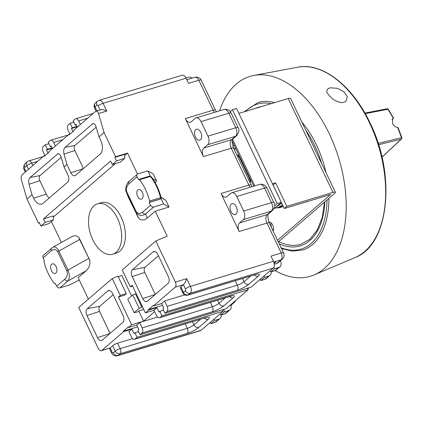 <?xml version="1.0" encoding="UTF-8"?>
<svg xmlns="http://www.w3.org/2000/svg" width="423" height="423" viewBox="0 0 423 423"><rect width="100%" height="100%" fill="white"/><g stroke="black" fill="none" stroke-linecap="round" stroke-linejoin="round"><path stroke-width="0.63" d="M195.437 137.031A5.711 3.347 73.2 0 1 196.468 129.248A5.711 3.347 73.2 0 1 200.809 132.399A5.711 3.347 73.2 0 1 199.772 140.182A5.711 3.347 73.2 0 1 195.437 137.031M230.926 211.442A5.711 3.347 73.2 0 1 231.963 203.659A5.711 3.347 73.2 0 1 236.298 206.81A5.711 3.347 73.2 0 1 235.267 214.593A5.711 3.347 73.2 0 1 230.926 211.442M117.472 218.342A26.3 15.424 73.2 0 1 112.714 254.181A26.3 15.424 73.2 0 1 92.737 239.672A26.3 15.424 73.2 0 1 97.496 203.828A26.3 15.424 73.2 0 1 117.472 218.342M97.496 203.828L101.203 202.707A26.3 15.424 73.2 0 1 121.184 217.221A26.3 15.424 73.2 0 1 116.42 253.06L112.714 254.181M142.313 192.312A4.991 2.924 73.2 0 1 141.409 199.111A4.991 2.924 73.2 0 1 137.618 196.357A4.991 2.924 73.2 0 1 138.522 189.557A4.991 2.924 73.2 0 1 142.313 192.312M56.111 266.633A4.991 2.924 -106.8 0 0 52.32 263.883A4.991 2.924 -106.8 0 0 51.416 270.683A4.991 2.924 -106.8 0 0 55.207 273.438A4.991 2.924 -106.8 0 0 56.111 266.633M273.871 267.156L274.612 268.705L278.731 267.458A5.314 4.167 -130.8 0 0 279.963 266.791A5.314 4.167 -130.8 0 0 280.613 261.52L280.301 260.864M96.074 111.159C97.116 110.974 97.93 111.767 98.517 113.533L106.765 111.043C104.365 109.821 102.361 109.388 100.748 109.747L95.566 111.445L73.739 130.263L73.888 130.76L69.139 134.852L68.991 134.355L48.804 151.762L48.946 152.259L44.203 156.351L44.055 155.86L22.234 174.678C21.161 175.878 20.896 177.649 21.436 179.992L26.977 199L38.509 223.18L39.254 222.53L40.936 226.051L49.042 223.603L53.287 219.939L45.182 222.392L40.936 226.051M157.599 317.076L139.574 322.522L136.661 325.033L128.423 327.524L131.643 324.742L118.435 297.046L120.306 295.428L126.281 293.625L124.41 295.238L118.435 297.046M225.322 297.855L219.014 303.291A5.314 1.084 -25.5 0 1 212.394 306.691L142.149 327.92L139.574 322.522M132.642 338.643L117.615 343.185A3.987 0.814 154.5 0 0 112.65 345.734L110.091 347.944L101.848 350.434L123.675 331.616L131.913 329.126L128.952 331.68L131.527 337.078A3.987 2.337 73.2 0 0 134.556 339.278L206.117 317.53M237.187 290.284A3.987 2.337 -106.8 0 0 237.382 285.15L167.133 306.379A3.987 2.337 73.2 0 1 166.942 311.513L237.187 290.284A9.301 1.898 154.5 0 0 248.766 284.335L258.199 276.203A9.301 1.898 154.5 0 0 255.365 274.612L188.209 294.91A3.987 3.125 -130.8 0 1 183.439 292.319L180.864 286.921A3.987 0.814 154.5 0 0 180.357 287.703L182.932 293.102A3.987 3.987 0 0 0 187.68 295.201L256.153 274.39M180.864 286.921L183.423 284.716L185.438 288.941A1.327 0.777 73.2 0 1 185.374 290.654L183.439 292.319A3.987 0.814 154.5 0 0 182.932 293.102M153.359 306.025L175.185 287.206L183.423 284.716C184.645 283.463 185.739 281.443 186.707 278.646L175.376 282.067L155.791 241.004L122.247 269.927L130.3 286.81L132.177 285.197L145.385 312.893L148.61 310.117L148.388 309.647L153.137 305.554L153.359 306.025L161.597 303.534L164.558 300.98L184.655 294.905M278.731 267.458L274.982 270.694A5.314 4.167 49.2 0 0 276.214 270.022L279.963 266.791M276.827 263.471A5.314 4.167 49.2 0 0 278.059 262.799L282.231 259.204A5.314 4.167 -130.8 0 1 280.999 259.87L276.827 263.471L274.241 264.248M185.961 77.948L188.039 77.324A5.314 4.167 -130.8 0 1 192.132 78.133M268.737 276.076L264.994 279.307A5.314 4.167 49.2 0 0 266.22 278.635L269.969 275.405A5.314 4.167 -130.8 0 1 268.737 276.076L264.618 277.319L260.869 280.549L260.261 279.27M271.143 271.852A5.314 4.167 -130.8 0 1 269.969 275.405M264.994 279.307L260.869 280.549M229.541 305.76L230.9 305.348A5.314 4.167 -130.8 0 1 229.959 309.9A5.314 4.167 -130.8 0 1 228.727 310.572L224.608 311.814L220.859 315.05L220.251 313.771M235.066 300.996A5.314 4.167 -130.8 0 1 235.288 301.567L230.9 305.348M235.288 301.567L233.93 301.974M228.727 310.572L224.978 313.803A5.314 4.167 49.2 0 0 226.21 313.131L229.959 309.9M224.978 313.803L220.859 315.05M223.497 309.483L224.608 311.814M218.739 319.185L214.99 322.416A5.314 4.167 49.2 0 0 216.222 321.744L219.965 318.514A5.314 4.167 -130.8 0 1 218.739 319.185L214.62 320.433L210.871 323.664L210.257 322.384M221.139 314.961A5.314 4.167 -130.8 0 1 219.965 318.514M214.006 319.154L214.62 320.433M120.306 295.428L112.254 278.546L78.71 307.468L98.295 348.526A3.987 2.337 73.2 0 0 101.324 350.725A3.987 2.337 73.2 0 0 101.848 350.434M88.396 299.114L78.165 277.662L86.133 270.794C89.126 267.918 90.353 264.423 89.813 260.319L79.582 239.518L78.964 237.567L89.813 260.319M61.383 242.479L51.405 221.562M39.434 222.9L38.509 223.18M273.924 262.609L275.812 262.038L274.136 263.487M239.497 222.937A6.641 3.897 -106.8 0 0 239.175 231.497L221.033 193.47A6.641 3.897 -106.8 0 0 226.078 197.134A6.641 3.897 -106.8 0 0 226.955 196.647L230.831 193.306A6.641 3.897 73.2 0 1 231.709 192.819A6.641 3.897 73.2 0 1 236.753 196.484L243.696 211.035A6.641 3.897 73.2 0 1 243.368 219.6L239.497 222.937L267.31 214.535A5.314 4.167 49.2 0 0 268.536 213.864L272.412 210.522C274.85 207.048 275.315 204.378 273.803 202.501L266.86 187.944C265.343 184.983 262.894 183.804 259.516 184.412A6.641 3.897 73.2 0 1 264.56 188.076A5.314 1.084 -25.5 0 1 266.86 187.944M203.78 148.055A6.641 3.897 -106.8 0 0 203.458 156.616L185.316 118.588A6.641 3.897 -106.8 0 0 190.361 122.252A6.641 3.897 -106.8 0 0 191.238 121.766L195.114 118.424A6.641 3.897 73.2 0 1 195.992 117.938A6.641 3.897 73.2 0 1 201.036 121.602L207.979 136.153A6.641 3.897 73.2 0 1 207.656 144.719L203.78 148.055L231.593 139.653A5.314 4.167 49.2 0 0 232.819 138.982L236.695 135.64C239.132 132.166 239.598 129.496 238.086 127.619L231.143 113.063C229.626 110.102 227.177 108.923 223.799 109.531A6.641 3.897 73.2 0 1 228.848 113.195A5.314 1.084 -25.5 0 1 231.143 113.063M201.152 80.121A5.314 5.314 0 0 0 194.818 77.324A5.314 3.114 73.2 0 1 198.852 80.254L213.129 110.186A5.314 1.084 -25.5 0 1 215.423 110.054L201.152 80.121A5.314 1.084 154.5 0 0 198.852 80.254L188.552 83.368L186.088 78.207A5.314 3.114 -106.8 0 0 182.054 75.273L99.035 100.362L97.412 101.256A3.987 3.125 -130.8 0 0 96.925 105.211A1.327 0.777 73.2 0 1 98.11 105.845A3.987 0.814 -25.5 0 1 103.069 103.297L186.088 78.207M98.517 113.533L104.058 132.542L99.061 136.851L95.952 126.556C95.233 124.447 94.25 123.442 92.986 123.548L65.068 147.331C63.704 148.848 63.355 151.101 64.021 154.088L66.95 164.531L64.079 167.011L60.97 156.716C60.256 154.607 59.268 153.602 58.004 153.708L30.086 177.491C28.727 179.008 28.378 181.261 29.039 184.248L31.974 194.691L26.977 199M45.182 222.392L43.506 218.871L110.593 161.026L112.269 164.547L116.521 160.883L114.839 157.367L115.59 156.716L104.058 132.542M115.59 156.716L127.54 153.105L137.533 174.065M150.308 176.079L147.833 170.892L153.263 173.938L156.51 180.743L152.534 178.511M154.696 181.842L155.616 182.355L156.51 180.743M155.616 182.355L155.088 182.514M161.063 197.567L165.805 200.227L160.994 197.261M165.805 200.227L169.052 207.032L155.246 211.204L167.175 236.203L155.791 241.004M166.942 311.513L164.981 313.205L251.088 287.18L273.163 268.15A5.314 3.114 -106.8 0 0 273.422 261.298L270.958 256.137L281.258 253.023A5.314 1.084 -25.5 0 1 283.558 252.891L269.282 222.963C267.722 217.76 267.479 214.725 268.552 213.848M264.01 276.039L264.618 277.319M274.612 268.705L270.863 271.936L270.255 270.657M274.982 270.694L270.863 271.936M214.99 322.416L210.871 323.664M117.356 355.78A5.314 3.114 -106.8 0 0 118.059 355.389A3.987 3.125 -130.8 0 1 113.29 352.803A1.327 0.777 73.2 0 1 112.106 352.169A3.987 0.814 -25.5 0 0 111.598 352.951C112.772 355.294 114.691 356.24 117.356 355.78L200.375 330.691A5.314 3.114 -106.8 0 0 201.078 330.3L223.154 311.27L222.45 309.8M142.149 327.92A3.987 2.337 73.2 0 1 141.954 333.06L140.045 334.704L226.152 308.684L248.09 289.766L247.386 288.301M169.052 207.032L163.622 203.986L160.946 198.387M160.523 198.879A1.327 1.042 -130.8 0 1 160.433 198.969A1.327 1.042 -130.8 0 1 160.127 199.133L149.208 202.432L150.551 205.25L142.466 212.224A2.654 2.083 49.2 0 0 145.644 213.948C141.409 216.433 138.072 215.688 135.635 211.706A2.654 0.545 -25.5 0 1 135.973 211.193L126.905 192.179C125.805 189.113 126.477 186.326 128.92 183.82L137.004 176.846A2.654 2.083 -130.8 0 1 137.327 174.213A2.654 2.083 -130.8 0 1 137.946 173.879L147.833 170.892M137.004 176.846L138.538 179.5A1.327 0.777 73.2 0 1 138.712 179.405A1.327 0.777 73.2 0 1 139.5 179.775A35.775 20.976 73.2 0 1 149.615 200.983A1.327 0.777 73.2 0 1 149.398 202.268L149.208 202.432M78.964 237.567C76.944 235.579 74.548 235.283 71.788 236.684L52.991 247.154C55.096 246.297 57.057 247.598 58.887 251.045A2.654 0.545 154.5 0 0 57.755 251.801L66.823 270.815A2.654 0.545 -25.5 0 1 67.955 270.059C69.79 274.559 69.8 278.17 67.992 280.898A2.654 2.083 -130.8 0 1 64.814 279.175L56.73 286.144A2.654 2.083 49.2 0 0 59.907 287.867L67.992 280.898L86.133 270.794M52.991 247.154L43.506 255.106A2.654 2.083 49.2 0 0 43.178 257.744L51.268 250.77A2.654 2.083 -130.8 0 1 51.59 248.137L51.59 248.137A2.654 2.083 -130.8 0 1 51.622 248.111M43.178 257.744L44.336 260.721A1.327 0.777 -106.8 0 0 44.119 262.011A35.775 20.976 -106.8 0 0 54.234 283.22A1.327 0.777 -106.8 0 0 55.016 283.59A1.327 0.777 -106.8 0 0 55.196 283.495L56.73 286.144M79.286 280.01L69.795 284.88L59.907 287.867M126.905 192.179A2.654 0.545 154.5 0 0 126.567 192.692L128.428 197.404L138.665 218.205C141.213 220.573 144.084 220.531 147.278 218.078L145.644 213.948L153.729 206.974A2.654 2.083 -130.8 0 1 150.551 205.25M126.202 191.788L126.355 192.216C124.24 188.838 127.72 181.567 129.242 181.187L129.242 181.187A2.654 2.083 49.2 0 0 128.92 183.82M163.622 203.986L153.729 206.974M155.246 211.204L147.278 218.078M154.644 311.608L143.593 321.131L138.77 311.016M131.606 296L121.761 275.357L118.271 276.832M127.54 153.105L124.695 155.553M115.347 163.616L53.361 217.062M132.616 286.112L130.3 286.81M126.281 293.625L117.943 276.145L112.254 278.546M175.376 282.067A3.987 2.337 73.2 0 1 175.185 287.206M157.811 254.477L168.338 276.547A5.314 3.114 73.2 0 1 168.079 283.394L147.463 301.165A5.314 3.114 73.2 0 1 146.945 301.493A5.314 3.114 73.2 0 1 142.725 298.627L132.203 276.563A5.314 3.114 73.2 0 1 132.462 269.71L153.073 251.939A5.314 3.114 73.2 0 1 153.967 251.5A5.314 3.114 73.2 0 1 157.811 254.477M136.185 293.604L132.79 294.979L127.794 299.288L134.176 312.666L139.172 308.356L142.567 306.982M143.735 309.43L138.924 310.884L137.671 311.957L134.176 312.666M139.172 308.356L132.79 294.979M141.858 307.198L135.476 293.816M145.385 312.893L154.014 310.286M143.593 321.131L131.643 324.742M161.983 315.791L160.068 317.44A3.987 2.337 73.2 0 1 159.54 317.731A3.987 2.337 73.2 0 1 156.515 315.532L153.94 310.133L156.848 307.627L158.979 312.084L159.852 311.333L161.983 315.791L248.09 289.766M148.61 310.117L156.848 307.627M123.675 331.616L123.453 331.146L128.201 327.053L128.423 327.524M122.85 322.384L102.239 340.161A5.314 3.114 73.2 0 1 101.721 340.483A5.314 3.114 73.2 0 1 97.502 337.617L86.974 315.553A5.314 3.114 73.2 0 1 87.233 308.705L107.849 290.934A5.314 3.114 73.2 0 1 108.743 290.495A5.314 3.114 73.2 0 1 112.587 293.472L123.109 315.537A5.314 3.114 73.2 0 1 122.85 322.384M52.5 148.579L51.236 145.93L50.358 146.681L48.233 142.223L50.141 140.573A3.987 2.337 73.2 0 1 50.67 140.277A3.987 2.337 73.2 0 1 53.695 142.477L55.408 146.067M69.959 134.065L68.066 130.094A3.987 2.337 73.2 0 1 68.256 124.954L70.17 123.305L73.866 122.189M70.17 123.305L72.296 127.767L71.424 128.518L72.899 131.611M140.045 334.704L137.914 330.247L138.792 329.491L136.661 325.033M77.435 127.08L76.172 124.425L75.294 125.182L73.168 120.719L75.13 119.032A3.987 2.337 73.2 0 1 75.654 118.736A3.987 2.337 73.2 0 1 78.683 120.936L80.396 124.526M112.106 352.169L110.091 347.944L101.324 350.725M131.913 329.126L134.043 333.583L134.916 332.832L137.041 337.29L135.08 338.982A3.987 2.337 73.2 0 1 134.556 339.278M44.96 155.585L43.077 151.635A3.987 2.337 73.2 0 1 43.273 146.495L45.235 144.809L48.931 143.688M45.161 155.527L44.055 155.86M45.235 144.809L47.36 149.266L46.488 150.022L47.958 153.11M167.133 306.379L164.558 300.98M164.981 313.205L162.85 308.748L163.727 307.992L161.597 303.534M70.096 134.022L68.991 134.355M71.424 128.518L77.277 126.752M72.296 127.767L77.076 126.324M75.294 125.182L76.373 124.854M123.453 331.146L137.544 326.884M134.916 332.832L138.617 331.711M137.041 337.29L223.154 311.27M159.852 311.333L163.553 310.212M50.358 146.681L51.437 146.353M99.061 136.851L100.737 140.367A10.628 6.229 73.2 0 1 100.219 154.067L75.611 175.286A5.314 3.114 73.2 0 1 75.093 175.614A5.314 3.114 73.2 0 1 70.874 172.748L66.95 164.531M158.403 255.714L144.978 267.294A3.966 2.327 -106.8 0 0 144.782 272.401L155.283 294.424M96.143 127.196L75.024 145.401A3.966 2.327 -106.8 0 0 74.834 150.514L83.431 168.544M64.079 167.011L67.997 175.222A5.314 3.114 73.2 0 1 67.738 182.075L43.125 203.294A10.628 6.229 73.2 0 1 42.094 203.944A10.628 6.229 73.2 0 1 33.65 198.213L31.974 194.691M61.161 157.356L40.048 175.566A3.966 2.327 -106.8 0 0 39.852 180.674L46.234 194.057A9.28 5.441 -106.8 0 0 49.221 198.038M113.179 294.709L99.749 306.284A3.966 2.327 -106.8 0 0 99.558 311.397L110.059 333.414M43.506 218.871L53.393 215.883L53.287 219.939M116.521 160.883L124.621 158.435L124.727 154.374L114.839 157.367M124.621 158.435L120.375 162.099L112.269 164.547M148.388 309.647L162.485 305.385M46.488 150.022L52.341 148.251M47.36 149.266L52.14 147.823M271.148 222.916A5.314 3.114 -106.8 0 0 271.825 228.124A5.314 3.114 -106.8 0 0 273.374 230.271M268.896 222.075A5.314 3.114 73.2 0 1 272.698 225.062A5.314 3.114 73.2 0 1 273.11 230.995M307.833 201.396A5.314 3.114 73.2 0 1 307.775 201.443A5.314 3.114 73.2 0 1 307.072 201.834A5.314 3.114 73.2 0 1 306.199 201.887M272.486 183.82L275.611 182.873L273.073 185.041M275.611 182.873L286.805 206.35L284.309 208.502L273.11 185.031M273.644 209.047L281.353 202.4L277.229 203.648L274.527 205.975M234.178 145.168L232.856 146.31M230.249 111.64L232.444 109.753L277.229 203.648M281.353 202.4L236.563 108.505L232.444 109.753M238.9 113.396L288.163 98.506A5.578 1.137 154.5 0 1 290.575 98.369L335.365 192.264A5.578 1.137 154.5 0 0 332.949 192.402L286.805 206.35M283.225 206.234A29.89 17.523 73.2 0 1 280.682 207.397A29.89 17.523 73.2 0 1 276.943 207.82M281.094 206.577A29.89 17.523 -106.8 0 0 282.675 206.556M277.546 240.29L330.569 194.548L284.309 208.502M278.323 241.924L334.651 193.359A5.578 1.137 154.5 0 0 335.365 192.264M278.752 241.554A71.064 41.671 -106.8 0 0 300.832 244.325L309.932 239.244L317.245 230.112L322.236 217.448L324.531 202.083M301.853 122.004A77.044 45.176 73.2 0 1 316.504 145.057A77.044 45.176 73.2 0 1 325.974 172.579M328.925 198.297A77.044 45.176 73.2 0 1 302.561 250.046L292.293 251.156L281.496 248.571M330.125 87.815L337.231 88.27L343.936 91.722L347.357 96.761L346.014 101.261C344.243 102.276 341.927 104.449 333.091 99.326C328.174 94.874 326.122 92.034 326.937 90.802L327.814 88.888L330.125 87.815M275.167 270.63A104.407 61.224 -106.8 0 0 314.13 274.918A104.407 61.224 -106.8 0 0 329.374 133.964A104.407 61.224 -106.8 0 0 253.842 75.431A104.407 61.224 -106.8 0 0 219.569 110.81M398.027 127.529L401.85 137.612A1.327 1.327 0 0 1 401.501 138.998L401.501 138.998A1.327 1.1 -133.4 0 1 401.168 139.199L381.969 157.07M401.85 137.612L378.183 143.397M365.234 113.676L387.949 109.261A1.327 0.518 -33.2 0 1 388.377 109.372L388.377 109.372A1.327 0.518 -33.2 0 1 388.383 109.377M387.003 108.796A1.327 0.973 79 0 1 387.013 108.79A1.327 0.973 79 0 1 387.949 109.261L393.432 118.382A1859.682 379.722 -25.5 0 1 391.978 119.762M397.911 127.772L397.625 127.455C395.542 127.254 393.834 125.911 392.491 123.421L392.66 118.609L393.432 118.382M397.625 127.455L401.522 137.713A1.327 0.983 76.3 0 1 401.168 139.199L378.601 144.714M244.034 111.846L257.988 102.546A77.044 45.176 73.2 0 1 274.522 102.63M249.972 182.525C250.865 181.234 250.998 180.135 250.368 179.236A1.327 0.27 154.5 0 0 249.797 179.267A2.654 1.56 73.2 0 1 249.924 182.382M250.368 179.236L239.508 156.468A1.327 0.27 154.5 0 0 238.937 156.499L249.797 179.267L248.613 179.627M236.885 155.045L236.917 155.035A2.654 1.56 73.2 0 1 238.937 156.499L237.752 156.859M234.173 149.356L235.949 148.88M141.954 333.06L212.198 311.83A3.987 2.337 73.2 0 0 212.394 306.691L210.337 302.382M248.37 288.005L247.577 288.692M185.316 118.588L213.129 110.186A6.641 3.897 -106.8 0 0 214.53 112.333M201.036 121.602L228.848 113.195L235.785 127.751A5.314 1.084 -25.5 0 1 238.086 127.619M207.979 136.153L235.785 127.751A6.641 3.897 73.2 0 1 235.463 136.312A5.314 4.167 49.2 0 0 236.695 135.64M207.656 144.719L235.463 136.312L231.593 139.653A6.641 3.897 -106.8 0 0 231.265 148.214A5.314 1.084 -25.5 0 1 233.565 148.082C232.005 142.879 231.762 139.844 232.835 138.966M203.458 156.616L231.265 148.214L248.846 185.068A5.314 1.084 -25.5 0 1 251.14 184.936L233.565 148.082M221.033 193.47L248.846 185.068A6.641 3.897 -106.8 0 0 250.247 187.215M236.753 196.484L264.56 188.076L271.503 202.633A5.314 1.084 -25.5 0 1 273.803 202.501M243.696 211.035L271.503 202.633A6.641 3.897 73.2 0 1 271.18 211.193A5.314 4.167 49.2 0 0 272.412 210.522M243.368 219.6L271.18 211.193L267.31 214.535A6.641 3.897 -106.8 0 0 266.982 223.095A5.314 1.084 -25.5 0 1 269.282 222.963M239.175 231.497L266.982 223.095L281.258 253.023A5.314 3.114 73.2 0 1 280.999 259.87L273.744 262.064M106.765 111.043L103.069 103.297A5.314 3.114 -106.8 0 0 99.035 100.362M187.68 295.201A3.987 2.337 73.2 0 0 188.209 294.91L190.144 293.239A5.314 3.114 -106.8 0 0 190.403 286.392L186.707 278.646M185.438 288.941A3.987 0.814 154.5 0 1 190.403 286.392L273.422 261.298M160.433 198.969L160.624 198.805A1.327 1.042 -130.8 0 1 160.317 198.969L160.127 199.133M149.615 200.983L161.047 197.478C159.006 189.414 155.675 182.44 151.053 176.544A1.327 0.603 141.5 0 0 150.414 176.476A35.775 20.976 73.2 0 1 160.534 197.684A1.327 0.777 73.2 0 1 160.317 198.969L149.398 202.268M149.456 176.201A1.327 0.777 73.2 0 1 149.631 176.105A1.327 0.777 73.2 0 1 150.414 176.476L139.5 179.775M51.268 250.77C53.98 248.83 56.143 249.173 57.755 251.801M66.823 270.815C67.929 273.882 67.257 276.668 64.814 279.175M88.65 258.532L67.955 270.059L58.887 251.045L79.582 239.518M142.466 212.224C139.754 214.16 137.591 213.816 135.973 211.193M128.428 197.404L126.567 192.692L135.635 211.706L137.496 216.417M53.695 142.477L62.747 139.743M217.538 300.203L219.014 303.291A3.987 3.125 49.2 0 0 223.783 305.877L233.152 297.803A3.987 3.125 -130.8 0 1 229.393 296.623M233.152 297.803A9.301 1.898 154.5 0 0 230.313 296.211A3.987 2.337 73.2 0 1 229.789 296.502L231.656 296.089L231.106 295.989M212.198 311.83A9.301 1.898 154.5 0 0 223.783 305.877M230.313 296.211L160.068 317.44M96.909 110.905L94.985 106.876A3.987 0.814 154.5 0 0 94.477 107.659L96.137 111.138M96.925 105.211L94.985 106.876A3.987 3.125 -130.8 0 1 95.476 102.926A3.987 3.987 0 0 0 94.477 107.659M98.11 105.845L100.066 109.954M78.683 120.936L87.735 118.202M201.078 330.3L118.059 355.389L119.995 353.723A3.987 2.337 -106.8 0 0 120.19 348.584A3.987 0.814 154.5 0 0 115.225 351.132L113.29 352.803M187.151 333.424A9.301 1.898 154.5 0 0 198.736 327.476A3.987 3.125 -130.8 0 1 193.967 324.89A5.314 1.084 -25.5 0 1 187.347 328.29A3.987 2.337 -106.8 0 1 187.151 333.424L119.995 353.723A3.987 3.125 -130.8 0 1 115.225 351.132L112.65 345.734M185.274 323.949L187.347 328.29L120.19 348.584L117.615 343.185M198.736 327.476L208.164 319.344A3.987 3.125 -130.8 0 1 204.404 318.165M200.333 319.397L193.967 324.89L192.476 321.771M208.164 319.344A9.301 1.898 154.5 0 0 205.329 317.752A3.987 2.337 73.2 0 1 204.801 318.048M205.329 317.752L135.08 338.982M32.867 165.504L31.736 163.141A3.987 2.337 -106.8 0 0 28.711 160.941A3.987 3.987 0 0 0 27.262 161.739A3.987 3.125 49.2 0 0 26.776 165.689L28.489 169.285M37.7 161.343L31.736 163.141A3.987 0.814 154.5 0 0 26.776 165.689L24.835 167.36A3.987 3.125 49.2 0 1 25.327 163.41L27.262 161.739M25.301 172.029L24.264 169.856A3.987 0.814 -25.5 0 1 24.772 169.073A1.327 0.777 73.2 0 1 24.835 167.36M25.925 171.489L24.772 169.073M248.766 284.335A3.987 3.125 -130.8 0 1 243.997 281.75A5.314 1.084 -25.5 0 1 237.382 285.15L235.31 280.809M258.199 276.203A3.987 3.125 -130.8 0 1 254.44 275.024M250.368 276.256L243.997 281.75L242.511 278.63M255.365 274.612A3.987 2.337 73.2 0 1 254.836 274.908M273.163 268.15L190.144 293.239A3.987 3.125 -130.8 0 1 185.374 290.654M92.177 123.955L93.837 123.632M153.073 251.939L154.977 251.569M132.462 269.71L144.978 267.294M132.203 276.563L144.782 272.401M142.725 298.627L155.183 294.508M65.068 147.331L75.024 145.401M64.021 154.088L74.834 150.514M70.874 172.748L83.331 168.629M57.195 154.115L58.855 153.792M30.086 177.491L40.048 175.566M29.039 184.248L39.852 180.674M33.65 198.213L46.234 194.057M107.849 290.934L109.753 290.564M87.233 308.705L99.749 306.284M86.974 315.553L99.558 311.397M97.502 337.617L109.959 333.504M232.555 139.188L254.81 185.834M332.949 192.402L288.163 98.506M355.077 257.544C389.044 245.097 396.314 175.381 370.104 123.056C352.756 85.874 322.257 62.033 297.559 67.22A99.611 58.411 73.2 0 1 369.617 123.061A99.611 58.411 73.2 0 1 355.077 257.544L314.13 274.918M274.675 208.153L277.398 207.693A29.224 17.137 -106.8 0 0 282.374 204.452M281.528 202.675A27.897 16.36 73.2 0 1 276.547 206.546M279.233 243.822A72.396 42.448 -106.8 0 0 324.864 201.797M305.734 130.141A75.717 44.399 73.2 0 1 314.849 145.909A75.717 44.399 73.2 0 1 321.702 163.627M327.048 199.915A75.717 44.399 73.2 0 1 281.078 247.698M364.896 113.078L387.013 108.79A1.327 1.327 0 0 1 388.377 109.372L393.564 118.181M232.179 142.805A75.717 44.399 73.2 0 1 232.37 141.382M245.525 111.397A75.717 44.399 73.2 0 1 271.201 103.635M261.509 106.564A72.396 42.448 -106.8 0 0 255.222 108.462M236.917 155.035C238.149 154.913 239.011 155.389 239.508 156.468M235.5 147.934L233.713 148.394M247.709 288.967L249.068 287.793M215.423 110.054L216.412 111.767M251.14 184.936L252.129 186.649M282.231 259.204A5.314 5.314 0 0 0 283.558 252.891M259.516 184.412L231.709 192.819M223.799 109.531L195.992 117.938M186.823 79.741L194.818 77.324M160.624 198.805A1.327 1.327 0 0 0 161.047 197.478M151.053 176.544A1.327 1.327 0 0 0 149.631 176.105L138.712 179.405M129.242 181.187L137.327 174.213M55.45 283.463L55.016 283.59M50.67 140.277L68.309 134.948M159.54 317.731L229.789 296.502M95.476 102.926L97.412 101.256M75.654 118.736L93.293 113.406M111.598 352.951L109.377 348.293M28.711 160.941L43.257 156.547M24.264 169.856C23.038 168.227 23.392 166.08 25.327 163.41M253.731 186.162L232.206 141.033M297.559 67.22L253.842 75.431M401.501 138.998L381.99 157.155M283.098 205.969L277.398 207.693"/></g></svg>
